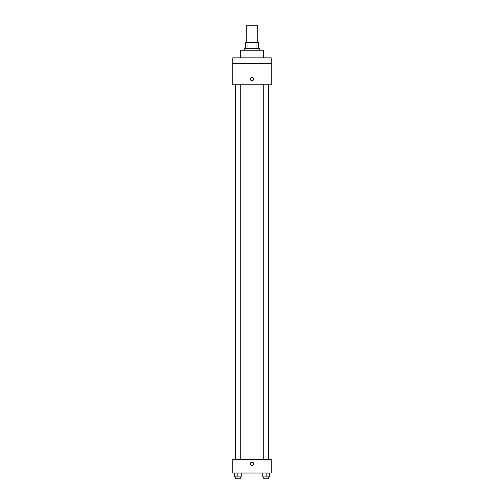 <?xml version="1.0" encoding="UTF-8"?>
<svg xmlns="http://www.w3.org/2000/svg" width="504" height="504" viewBox="0 0 504 504"><rect width="100%" height="100%" fill="white"/><g stroke="black" fill="none" stroke-linecap="round" stroke-linejoin="round"><path stroke-width="0.76" d="M257.764 42.5L257.764 25.2L246.236 25.2L246.236 42.5M247.955 48.264L247.955 42.5L245.75 42.5L245.75 48.264L245.75 42.5M247.955 42.5L258.25 42.5L258.25 48.264M256.045 48.264L256.045 42.5M244.314 50.186L244.314 48.264L259.686 48.264L259.686 50.186M263.535 57.872L263.535 50.186L240.465 50.186L240.465 57.872M232.779 57.872L271.221 57.872L271.221 63.643L232.779 63.643L232.779 57.872M271.221 63.643L271.221 84.785L232.779 84.785L232.779 63.643M252 80.697A1.682 1.682 0 0 1 250.545 78.177A1.682 1.682 0 0 1 253.455 78.177A1.682 1.682 0 0 1 252 80.697M232.779 459.579L271.221 459.579L271.221 473.036L232.779 473.036L232.779 459.579M252 465.583A1.682 1.682 0 0 1 250.545 463.063A1.682 1.682 0 0 1 253.455 463.063A1.682 1.682 0 0 1 252 465.583M262.786 473.036L262.786 476.879L269.508 476.879L269.508 473.036L269.508 476.879M266.144 476.879L266.144 473.036M268.55 476.879L268.55 478.8L263.743 478.8L263.743 476.879M234.492 473.036L234.492 476.879L241.214 476.879L241.214 473.036L241.214 476.879M237.857 476.879L237.857 473.036M240.257 476.879L240.257 478.8L235.45 478.8L235.45 476.879M268.84 459.579L268.84 84.785M235.16 459.579L235.16 84.785M263.743 84.785L263.743 459.579M268.55 84.785L268.55 459.579M240.257 459.579L240.257 84.785M235.45 459.579L235.45 84.785"/></g></svg>
